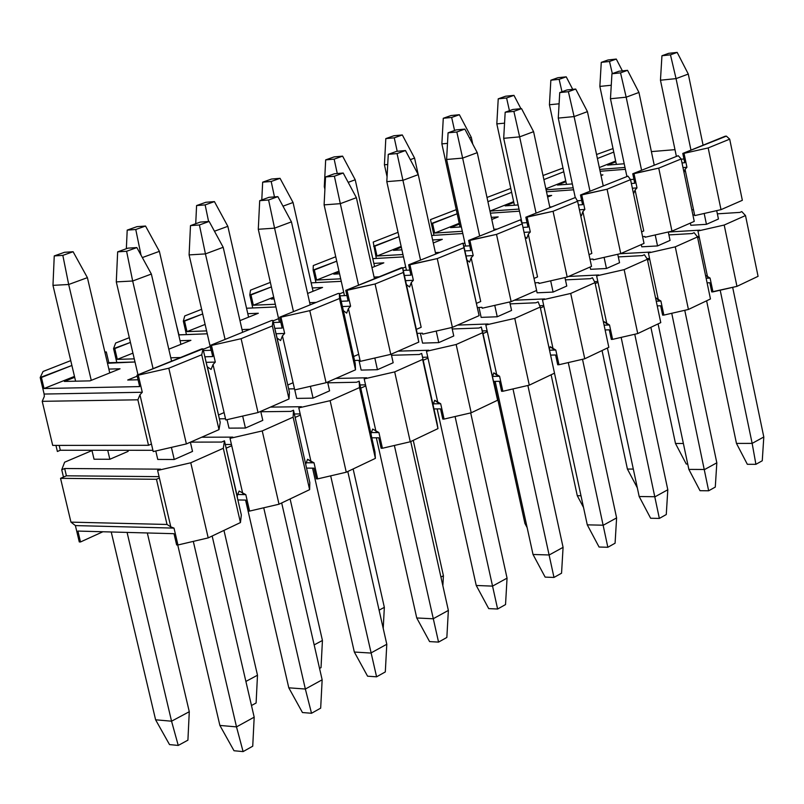 <?xml version="1.0" encoding="UTF-8"?>
<svg xmlns="http://www.w3.org/2000/svg" width="804" height="804" viewBox="0 0 804 804"><rect width="100%" height="100%" fill="white"/><g stroke="black" fill="none" stroke-linecap="round" stroke-linejoin="round"><path stroke-width="1.21" d="M668.305 232.044L699.862 230.155L697.952 230.999L724.203 225.04L745.499 215.552L741.77 211.583L739.931 212.397L717.369 213.844L739.931 212.397L741.77 211.583L745.499 215.552L758.071 276.325L736.956 286.365L712.967 291.872L710.083 278.094L706.143 278.274L710.083 278.094L712.967 291.872L711.731 291.922L709.811 282.737L707.098 282.867L709.811 282.737L711.731 291.922L736.956 286.365L724.203 225.04L697.952 230.999L699.239 237.15L697.681 237.843L699.239 237.15L707.58 277.058L697.952 230.999L699.862 230.155L668.305 232.044M718.444 219.02L706.445 224.326L690.817 225.281L706.445 224.326L718.444 219.02L716.696 210.638L718.444 219.02M699.088 236.416L697.168 236.527L699.088 236.416M649.562 258.466L646.939 258.607L649.562 258.466M647.572 260.194L649.722 259.24L647.572 260.194M597.824 281.49L594.488 281.651L597.824 281.49M595.201 283.561L598.005 282.315L595.201 283.561M543.735 305.56L539.675 305.731L543.735 305.56M540.409 308.002L543.916 306.435L540.409 308.002M487.103 330.766L482.34 330.926L487.103 330.766M483.023 333.6L487.314 331.69L483.023 333.6M427.778 357.157L422.542 357.298L427.778 357.157M423.205 360.292L427.999 358.152L423.205 360.292L421.688 353.428L419.276 354.494L391.498 355.267L419.276 354.494L421.688 353.428L436.944 422.452L437.969 428.602L410.261 441.778L394.684 371.9L364.202 378.895L365.78 385.91L360.745 388.151L365.78 385.91L375.97 431.386L364.202 378.895L366.714 377.79L335.831 378.443L366.714 377.79L364.202 378.895L394.684 371.9L422.643 359.438L437.969 428.602L423.205 360.292M365.539 384.845L360.031 384.955L365.539 384.845M300.173 413.919L294.364 413.98L300.173 413.919M295.148 417.417L300.435 415.065L295.148 417.417L293.51 410.221L290.857 411.397L260.818 411.748L290.857 411.397L293.51 410.221L293.128 417.165L293.51 410.221L309.811 482.601L309.62 489.656L279.018 504.219L262.235 430.934L230.034 438.361L231.723 445.707L226.165 448.19L231.723 445.707L242.718 493.415L230.034 438.361L232.808 437.125L201.663 437.235L232.808 437.125L230.034 438.361L262.235 430.934L293.128 417.165L309.62 489.656L309.811 482.601L295.148 417.417M231.441 444.481L225.311 444.491L231.441 444.481M170.81 526.871L174.006 528.107L177.945 544.981L208.206 537.896L190.769 462.782L157.624 470.44L170.81 526.871L167.021 524.469L70.953 522.128L75.395 525.585L70.953 522.128L60.541 478.34L156.458 479.284L159.393 477.988L157.624 470.44L160.549 469.154L64.662 468.511L66.4 475.807L159.081 476.651L66.4 475.807L64.662 468.511L61.737 469.767L63.466 477.073L66.4 475.807L63.466 477.073L61.737 469.767L64.621 462.21L61.737 469.767L64.662 468.511L160.549 469.154L157.624 470.44L190.769 462.782L223.301 448.28L224.467 440.823L221.673 442.059L190.518 442.13L221.673 442.059L224.467 440.823L223.301 448.28L240.446 522.56L208.206 537.896L177.945 544.981L174.006 528.107L170.81 526.871L159.393 477.988L156.458 479.284L167.021 524.469L170.81 526.871M79.274 541.926L75.395 525.585L174.006 528.107L75.395 525.585L79.274 541.926L80.5 541.966L77.918 531.072L174.016 533.695L176.639 544.941L177.945 544.981L176.639 544.941L174.016 533.695L77.918 531.072L80.5 541.966L79.274 541.926M102.892 531.756L80.5 541.966L102.892 531.756M241.331 514.992L240.446 522.56L241.331 514.992L237.532 498.48L241.331 514.992M109.846 459.265L128.168 451.356L109.846 459.265L94.038 459.215L109.846 459.265L107.726 450.27L109.846 459.265M91.998 450.552L64.621 462.21L91.998 450.552M192.518 451.416L174.237 459.496L157.755 459.436L174.237 459.496L192.518 451.416L190.377 442.18L192.518 451.416M239.11 491.033L237.19 495.978L237.532 498.48L224.467 440.823L237.19 495.978L239.11 491.033L245.813 494.621L249.602 511.083L279.018 504.219L249.602 511.083L245.813 494.621L239.11 491.033M237.763 494.5L245.813 494.621L237.763 494.5M237.863 499.957L245.783 500.088L248.305 511.053L249.602 511.083L248.305 511.053L245.783 500.088L237.863 499.957M262.787 420.361L245.421 428.04L228.989 428.14L245.421 428.04L262.787 420.361L260.727 411.357L262.787 420.361M307.58 459.265L305.761 464.069L307.58 459.265L311.017 461.627L300.435 415.065L311.017 461.627L314.022 462.802L317.67 478.882L346.273 472.219L330.122 400.673L298.807 407.879L300.435 415.065L298.807 407.879L301.44 406.713L270.415 407.115L301.44 406.713L298.807 407.879L330.122 400.673L359.499 387.588L359.177 381.126L356.644 382.252L327.781 382.825L356.644 382.252L359.177 381.126L359.499 387.588L375.388 458.37L346.273 472.219L317.67 478.882L314.022 462.802L307.58 459.265M306.254 462.772L314.022 462.802L306.254 462.772M306.515 468.109L313.942 468.159L316.374 478.862L317.67 478.882L316.374 478.862L313.942 468.159L306.515 468.109M374.935 451.788L375.388 458.37L374.935 451.788L371.408 436.049L374.935 451.788M329.59 390.844L313.068 398.141L296.706 398.402L313.068 398.141L329.59 390.844L327.6 382.051L329.59 390.844M372.694 429.055L370.976 433.718L371.408 436.049L359.177 381.126L370.976 433.718L372.694 429.055L378.905 432.552L382.423 448.25L410.261 441.778L382.423 448.25L378.905 432.552L372.694 429.055M371.388 432.582L378.905 432.552L371.388 432.582M371.8 437.808L378.784 437.788L381.126 448.25L382.423 448.25L381.126 448.25L378.784 437.788L371.8 437.808M393.166 362.755L377.438 369.699L361.157 370.091L377.438 369.699L393.166 362.755L391.257 354.162L393.166 362.755M434.703 400.291L433.075 404.814L434.703 400.291L437.838 402.603L427.999 358.152L437.838 402.603L440.682 403.739L444.079 419.075L471.194 412.794L456.159 344.504L426.482 351.298L427.999 358.152L426.482 351.298L428.874 350.242L398.151 351.137L428.874 350.242L426.482 351.298L456.159 344.504L482.812 332.625L481.274 327.017L478.983 328.032L452.22 328.977L478.983 328.032L481.274 327.017L497.606 400.231L471.194 412.794L444.079 419.075L440.682 403.739L434.703 400.291M433.426 403.829L440.682 403.739L433.426 403.829M433.959 408.945L440.532 408.864L442.793 419.085L444.079 419.075L442.793 419.085L440.532 408.864L433.959 408.945M453.757 335.982L438.763 342.604L422.562 343.117L438.763 342.604L453.757 335.982L451.888 327.479L453.757 335.982M493.817 372.865L492.46 376.714L493.817 372.865L496.812 375.146L487.314 331.69L496.812 375.146L499.585 376.262L502.862 391.267L529.293 385.156L514.771 318.384L485.847 324.997L487.314 331.69L485.847 324.997L488.128 323.982L457.587 325.087L488.128 323.982L485.847 324.997L514.771 318.384L540.198 307.048L538.137 301.822L535.946 302.786L510.138 303.872L535.946 302.786L538.137 301.822L540.198 307.048L554.499 373.167L529.293 385.156L502.862 391.267L499.585 376.262L493.817 372.865M492.571 376.413L499.585 376.262L492.571 376.413M493.485 381.408L499.405 381.287L501.585 391.287L502.862 391.267L501.585 391.287L499.405 381.287L493.485 381.408M511.565 310.434L497.244 316.766L481.154 317.379L497.244 316.766L511.565 310.434L509.716 301.952L511.565 310.434M550.227 346.695L549.333 349.308L550.227 346.695L553.102 348.956L543.916 306.435L553.102 348.956L555.805 350.041L558.971 364.725L584.749 358.775L570.709 293.45L542.499 299.882L543.916 306.435L542.499 299.882L544.68 298.917L514.339 300.224L544.68 298.917L542.499 299.882L570.709 293.45L595 282.626L592.458 277.752L590.367 278.676L565.443 279.872L590.367 278.676L592.458 277.752L595 282.626L608.829 347.318L584.749 358.775L558.971 364.725L555.805 350.041L550.227 346.695M549.534 350.222L555.805 350.041L549.534 350.222M550.589 355.107L555.594 354.976L557.715 364.755L558.971 364.725L557.715 364.755L555.594 354.976L550.589 355.107M566.77 286.043L553.092 292.083L537.102 292.807L553.092 292.083L566.77 286.043L564.951 277.571L566.77 286.043M604.136 321.68L603.653 323.128L604.136 321.68L606.889 323.922L598.005 282.315L606.889 323.922L609.522 324.987L612.588 339.358L637.743 333.57L624.155 269.631L596.628 275.893L598.005 282.315L596.628 275.893L598.719 274.978L568.579 276.455L598.719 274.978L596.628 275.893L624.155 269.631L647.381 259.28L644.406 254.727L642.406 255.612L618.316 256.908L642.406 255.612L644.406 254.727L647.381 259.28L660.767 322.615L637.743 333.57L612.588 339.358L609.522 324.987L604.136 321.68M604.095 325.178L609.522 324.987L604.095 325.178M605.121 329.962L609.291 329.821L611.331 339.399L612.588 339.358L611.331 339.399L609.291 329.821L605.121 329.962M619.552 262.717L606.467 268.496L590.598 269.31L606.467 268.496L619.552 262.717L617.753 254.275L619.552 262.717M655.692 297.771L658.335 299.972L649.722 259.24L658.335 299.972L660.898 301.028L663.873 315.098L688.425 309.46L675.27 246.848L648.396 252.958L649.722 259.24L648.396 252.958L650.396 252.074L620.145 253.732L650.396 252.074L648.396 252.958L675.27 246.848L697.5 236.939L694.133 232.688L692.214 233.542L668.908 234.919L692.214 233.542L694.133 232.688L697.5 236.939L710.465 298.967L688.425 309.46L663.873 315.098L660.898 301.028L655.692 297.771M656.245 301.219L660.898 301.028L656.245 301.219M657.23 305.902L660.647 305.771L662.627 315.138L663.873 315.098L662.627 315.138L660.647 305.771L657.23 305.902M670.064 240.406L657.541 245.934L641.783 246.818L657.541 245.934L670.064 240.406L668.295 231.984L670.064 240.406M705.51 275.28L710.083 278.094L705.51 275.28M724.203 225.04L736.956 286.365L758.071 276.325L745.499 215.552L724.203 225.04M675.27 246.848L688.425 309.46L710.465 298.967L697.5 236.939L675.27 246.848M624.155 269.631L637.743 333.57L660.767 322.615L647.381 259.28L624.155 269.631M570.709 293.45L584.749 358.775L608.829 347.318L595 282.626L570.709 293.45M514.771 318.384L529.293 385.156L554.499 373.167L540.198 307.048L514.771 318.384M456.159 344.504L471.194 412.794L497.606 400.231L482.812 332.625L456.159 344.504M394.684 371.9L410.261 441.778L437.969 428.602L422.643 359.438L394.684 371.9M330.122 400.673L346.273 472.219L375.388 458.37L359.499 387.588L330.122 400.673M262.235 430.934L279.018 504.219L309.62 489.656L293.128 417.165L262.235 430.934M190.769 462.782L208.206 537.896L240.446 522.56L223.301 448.28L190.769 462.782M63.466 477.073L60.541 478.34L63.466 477.073M60.541 478.34L70.953 522.128L167.021 524.469L156.458 479.284L60.541 478.34M117.655 251.853L126.6 251.27L136.861 247.572L127.916 248.155L117.655 251.853L127.916 248.155L136.861 247.572L126.6 251.27L117.655 251.853L116.289 281.892L117.655 251.853M219.884 725.429L177.734 544.971L219.884 725.429L234.004 750.735L219.884 725.429L236.507 726.886L219.884 725.429M157.755 459.436L155.785 450.984L157.755 459.436M137.987 374.795L116.289 281.892L137.987 374.795M252.737 746.202L243.099 751.599L234.004 750.735L243.099 751.599L236.507 726.886L193.302 541.383L236.507 726.886L243.099 751.599L252.737 746.202L254.185 717.168L252.737 746.202M174.237 459.496L171.413 447.386L174.237 459.496M153.082 368.664L132.67 281.008L116.289 281.892L132.67 281.008L126.6 251.27L132.67 281.008L151.363 274.043L136.861 247.572L151.363 274.043L171.574 361.147L151.363 274.043L132.67 281.008L153.082 368.664M212.155 536.027L254.185 717.168L236.507 726.886L254.185 717.168L212.155 536.027M190.488 225.612L199.412 224.969L209.151 221.452L200.236 222.095L190.488 225.612L200.236 222.095L209.151 221.452L199.412 224.969L190.488 225.612L189.101 254.908L190.488 225.612M288.797 687.812L245.562 500.078L288.797 687.812L302.455 712.535L288.797 687.812L305.349 689.038L288.797 687.812M228.989 428.14L227.04 419.668L228.989 428.14M211.06 350.283L189.101 254.908L211.06 350.283M320.675 708.143L311.52 713.269L302.455 712.535L311.52 713.269L305.349 689.038L263.732 507.786L305.349 689.038L311.52 713.269L320.675 708.143L322.153 679.802L320.675 708.143M245.421 428.04L242.667 416.07L245.421 428.04M225.07 339.409L205.432 253.903L189.101 254.908L205.432 253.903L199.412 224.969L205.432 253.903L223.19 247.29L209.151 221.452L223.19 247.29L242.637 332.283L223.19 247.29L205.432 253.903L225.07 339.409M281.681 502.942L322.153 679.802L305.349 689.038L322.153 679.802L281.681 502.942M259.692 200.678L268.586 199.985L277.852 196.638L268.958 197.332L259.692 200.678L268.958 197.332L277.852 196.638L268.586 199.985L259.692 200.678L258.285 229.271L259.692 200.678M354.333 652.034L312.555 468.149L354.333 652.034L367.579 676.194L354.333 652.034L370.805 653.049L354.333 652.034M296.706 398.402L294.777 389.9L296.706 398.402M279.41 322.283L258.285 229.271L279.41 322.283M385.307 671.933L376.584 676.817L367.579 676.194L376.584 676.817L330.665 475.847L376.584 676.817L385.307 671.933L386.794 644.255L385.307 671.933M313.068 398.141L310.394 386.322L313.068 398.141M293.47 311.62L274.566 228.155L258.285 229.271L274.566 228.155L268.586 199.985L274.566 228.155L291.44 221.864L277.852 196.638L291.44 221.864L310.173 304.837L291.44 221.864L274.566 228.155L293.47 311.62M347.79 471.496L386.794 644.255L370.805 653.049L386.794 644.255L347.79 471.496M325.54 176.95L334.394 176.217L343.207 173.031L334.363 173.775L325.54 176.95L334.363 173.775L343.207 173.031L334.394 176.217L325.54 176.95L324.102 204.869L325.54 176.95M416.743 617.964L376.342 437.798L416.743 617.964L429.587 641.592L416.743 617.964L433.125 618.789L416.743 617.964M361.157 370.091L358.976 360.353L361.157 370.091M344.464 295.641L324.102 204.869L344.464 295.641M446.853 637.451L438.552 642.105L429.587 641.592L438.552 642.105L394.372 445.466L438.552 642.105L446.853 637.451L448.361 610.417L446.853 637.451M377.438 369.699L374.825 358.021L377.438 369.699M358.544 285.189L340.313 203.663L324.102 204.869L340.313 203.663L334.394 176.217L340.313 203.663L356.383 197.683L343.207 173.031L356.383 197.683L374.443 278.727L356.383 197.683L340.313 203.663L358.544 285.189M410.733 441.557L448.361 610.417L433.125 618.789L448.361 610.417L410.733 441.557M388.262 154.358L397.065 153.574L405.477 150.539L396.663 151.323L388.262 154.358L396.663 151.323L405.477 150.539L397.065 153.574L388.262 154.358L386.804 181.634L388.262 154.358M476.239 585.473L437.135 408.904L476.239 585.473L488.711 608.608L476.239 585.473L492.52 586.126L476.239 585.473M422.562 343.117L420.391 333.268L422.562 343.117M406.432 270.265L386.804 181.634L406.432 270.265M505.535 604.578L497.616 609.02L488.711 608.608L497.616 609.02L455.084 416.532L497.616 609.02L505.535 604.578L507.053 578.136L505.535 604.578M438.763 342.604L436.21 331.067L438.763 342.604M420.522 260.004L402.935 180.337L386.804 181.634L402.935 180.337L397.065 153.574L402.935 180.337L418.251 174.639L405.477 150.539L418.251 174.639L435.678 253.843L418.251 174.639L402.935 180.337L420.522 260.004M470.692 412.914L507.053 578.136L492.52 586.126L507.053 578.136L470.692 412.914M448.069 132.811L456.833 131.997L464.853 129.092L456.089 129.916L448.069 132.811L456.089 129.916L464.853 129.092L456.833 131.997L448.069 132.811L446.612 159.473L448.069 132.811M533.022 554.479L495.153 381.377L533.022 554.479L545.142 577.111L533.022 554.479L549.202 554.971L533.022 554.479M481.154 317.379L478.983 307.46L481.154 317.379M465.556 246.064L446.612 159.473L465.556 246.064M561.554 573.202L553.986 577.443L545.142 577.111L553.986 577.443L512.992 388.925L553.986 577.443L561.554 573.202L563.081 547.343L561.554 573.202M497.244 316.766L494.761 305.359L497.244 316.766M479.636 235.984L462.642 158.097L446.612 159.473L462.642 158.097L456.833 131.997L462.642 158.097L477.254 152.659L464.853 129.092L477.254 152.659L494.098 230.115L477.254 152.659L462.642 158.097L479.636 235.984M527.876 385.488L563.081 547.343L549.202 554.971L563.081 547.343L527.876 385.488M505.173 112.238L513.877 111.384L521.535 108.62L512.841 109.475L505.173 112.238L512.841 109.475L521.535 108.62L513.877 111.384L505.173 112.238L503.696 138.308L505.173 112.238M587.282 524.851L554.489 373.177L587.282 524.851L599.06 547.021L587.282 524.851L603.342 525.203L587.282 524.851M537.102 292.807L536.6 290.465L537.102 292.807M522.007 222.959L503.696 138.308L522.007 222.959M615.08 543.213L607.844 547.273L599.06 547.021L607.844 547.273L568.287 362.574L607.844 547.273L615.08 543.213L616.608 517.907L615.08 543.213M553.092 292.083L550.67 280.817L553.092 292.083M536.057 213.06L519.635 136.871L503.696 138.308L519.635 136.871L513.877 111.384L519.635 136.871L533.585 131.675L521.535 108.62L533.585 131.675L549.876 207.452L533.585 131.675L519.635 136.871L536.057 213.06M582.508 359.287L616.608 517.907L603.342 525.203L616.608 517.907L582.508 359.287M559.745 92.571L568.388 91.696L575.714 89.053L567.071 89.937L559.745 92.571L567.071 89.937L575.714 89.053L568.388 91.696L559.745 92.571L558.267 118.087L559.745 92.571M639.18 496.52L607.422 347.991L639.18 496.52L650.637 518.248L639.18 496.52L655.119 496.731L639.18 496.52M590.598 269.31L590.106 267.018L590.598 269.31M575.242 197.503L558.267 118.087L575.242 197.503M666.275 514.54L659.35 518.419L650.637 518.248L659.35 518.419L621.15 337.389L659.35 518.419L666.275 514.54L667.802 489.757L666.275 514.54M606.467 268.496L604.095 257.37L606.467 268.496M589.985 191.151L574.096 116.59L558.267 118.087L574.096 116.59L568.388 91.696L574.096 116.59L587.433 111.625L575.714 89.053L587.433 111.625L603.201 185.784L587.433 111.625L574.096 116.59L589.985 191.151M634.758 334.253L667.802 489.757L655.119 496.731L667.802 489.757L634.758 334.253M611.944 73.767L620.537 72.862L627.542 70.33L618.969 71.234L611.944 73.767L618.969 71.234L627.542 70.33L620.537 72.862L611.944 73.767L610.467 98.741L611.944 73.767M688.857 469.395L658.084 323.891L688.857 469.395L700.013 490.691L688.857 469.395L704.676 469.486L688.857 469.395M641.783 246.818L641.311 244.587L641.783 246.818M626.849 176.217L610.467 98.741L626.849 176.217M715.289 487.073L708.656 490.792L700.013 490.691L708.656 490.792L671.742 313.289L708.656 490.792L715.289 487.073L716.826 462.813L715.289 487.073M657.541 245.934L655.22 234.939L657.541 245.934M641.572 170.197L626.175 97.194L610.467 98.741L626.175 97.194L620.537 72.862L626.175 97.194L638.949 92.44L627.542 70.33L638.949 92.44L654.215 165.051L638.949 92.44L626.175 97.194L641.572 170.197M684.757 310.294L716.826 462.813L704.676 469.486L716.826 462.813L684.757 310.294M661.943 55.757L670.466 54.823L677.179 52.401L668.667 53.335L661.943 55.757L668.667 53.335L677.179 52.401L670.466 54.823L661.943 55.757L660.456 80.209L661.943 55.757M736.464 443.406L706.615 300.807L736.464 443.406L747.328 464.29L736.464 443.406L752.152 443.386L736.464 443.406M690.817 225.281L690.355 223.09L690.817 225.281M676.325 156.076L660.456 80.209L676.325 156.076M762.262 460.762L755.911 464.32L747.328 464.29L755.911 464.32L752.152 443.386L720.193 290.214L752.152 443.386L755.911 464.32L762.262 460.762L763.8 436.984L762.262 460.762M706.445 224.326L704.183 213.462L706.445 224.326M690.968 150.127L676.053 78.621L660.456 80.209L676.053 78.621L670.466 54.823L676.053 78.621L688.284 74.058L677.179 52.401L688.284 74.058L703.088 145.202L688.284 74.058L676.053 78.621L690.968 150.127M732.665 287.35L763.8 436.984L752.152 443.386L763.8 436.984L732.665 287.35M54.25 255.923L62.833 255.37L73.104 251.732L64.521 252.295L54.25 255.923L64.521 252.295L73.104 251.732L62.833 255.37L54.25 255.923L52.974 285.35L54.25 255.923M155.604 719.801L111.233 531.987L155.604 719.801L169.523 744.594L155.604 719.801L171.553 721.198L155.604 719.801M94.038 459.215L91.927 450.26L94.038 459.215M75.606 381.186L52.974 285.35L75.606 381.186M187.915 740.162L178.247 745.429L169.523 744.594L178.247 745.429L171.553 721.198L127.082 532.419L171.553 721.198L178.247 745.429L187.915 740.162L189.282 711.711L187.915 740.162M91.254 380.352L68.682 284.495L52.974 285.35L68.682 284.495L62.833 255.37L68.682 284.495L87.395 277.651L73.104 251.732L87.395 277.651L109.756 372.915L87.395 277.651L68.682 284.495L91.254 380.352M127.916 450.28L128.168 451.356L127.916 450.28M147.323 532.972L189.282 711.711L171.553 721.198L189.282 711.711L147.323 532.972M127.203 230.115L135.765 229.502L145.534 226.045L136.971 226.658L127.203 230.115L136.971 226.658L145.534 226.045L135.765 229.502L127.203 230.115L126.349 248.717L127.203 230.115M256.104 702.997L251.481 705.52L256.104 702.997L257.491 675.219L256.104 702.997M141.032 255.18L135.765 229.502L141.032 255.18M142.338 257.571L159.373 251.35L145.534 226.045L159.373 251.35L180.9 344.343L159.373 251.35L142.338 257.571M223.964 530.399L257.491 675.219L245.893 681.43L257.491 675.219L223.964 530.399M196.588 205.563L205.141 204.899L214.427 201.603L205.884 202.276L196.588 205.563L205.884 202.276L214.427 201.603L205.141 204.899L196.588 205.563L195.724 223.723L196.588 205.563M321.027 667.621L319.55 668.425L321.027 667.621L322.434 640.476L321.027 667.621M208.598 221.492L205.141 204.899L208.598 221.492M214.457 231.22L227.833 226.326L214.427 201.603L227.833 226.326L248.587 317.158L227.833 226.326L214.457 231.22M290.103 498.942L322.434 640.476L314.163 644.898L322.434 640.476L290.103 498.942M262.667 182.176L271.189 181.473L280.043 178.327L271.531 179.041L262.667 182.176L271.531 179.041L280.043 178.327L271.189 181.473L262.667 182.176L261.792 199.915L262.667 182.176M274.466 196.91L271.189 181.473L274.466 196.91M282.988 206.176L293.048 202.497L280.043 178.327L293.048 202.497L313.057 291.269L293.048 202.497L282.988 206.176M353.137 468.953L384.342 607.352L383.217 628.386L384.342 607.352L379.096 610.166L384.342 607.352L353.137 468.953M325.67 159.885L334.152 159.142L342.604 156.137L334.122 156.901L325.67 159.885L334.122 156.901L342.604 156.137L334.152 159.142L325.67 159.885L324.303 186.649L325.67 159.885M324.906 189.332L324.303 186.649L324.906 189.332M325.047 186.588L324.303 186.649L325.047 186.588M337.268 173.533L334.152 159.142L337.268 173.533M348.192 182.347L355.217 179.774L342.604 156.137L355.217 179.774L374.553 266.566L355.217 179.774L348.192 182.347M413.256 440.351L443.416 575.754L442.863 585.754L443.416 575.754L440.934 577.081L443.416 575.754L413.256 440.351M385.809 138.61L394.251 137.826L402.322 134.961L393.88 135.755L385.809 138.61L393.88 135.755L402.322 134.961L394.251 137.826L385.809 138.61L384.423 164.78L385.809 138.61M387.066 176.729L384.423 164.78L387.066 176.729M387.719 164.498L384.423 164.78L387.719 164.498M397.206 151.283L394.251 137.826L397.206 151.283M410.301 159.644L414.573 158.087L402.322 134.961L414.573 158.087L418.201 174.538L414.573 158.087L410.301 159.644M443.275 118.278L451.667 117.454L459.375 114.721L450.994 115.545L443.275 118.278L450.994 115.545L459.375 114.721L451.667 117.454L443.275 118.278L441.868 143.876L443.275 118.278M524.942 523.504L493.847 381.397L524.942 523.504L527.153 527.625L524.942 523.504L526.258 523.535L524.942 523.504M460.059 226.999L441.868 143.876L460.059 226.999M447.486 143.373L441.868 143.876L447.486 143.373M454.561 130.469L451.667 117.454L454.561 130.469M469.536 137.997L471.295 137.363L459.375 114.721L471.295 137.363L472.772 144.147L471.295 137.363L469.536 137.997M498.229 98.832L506.58 97.977L513.957 95.364L505.615 96.219L498.229 98.832L505.615 96.219L513.957 95.364L506.58 97.977L498.229 98.832L496.822 123.886L498.229 98.832M577.282 495.696L551.112 374.775L577.282 495.696L583.523 507.455L577.282 495.696L580.99 495.746L577.282 495.696M514.419 205.221L496.822 123.886L514.419 205.221M504.55 123.163L496.822 123.886L504.55 123.163M509.445 110.691L506.58 97.977L509.445 110.691M520.922 108.681L513.957 95.364L520.922 108.681M550.851 80.209L559.142 79.335L566.217 76.832L557.926 77.707L550.851 80.209L557.926 77.707L566.217 76.832L559.142 79.335L550.851 80.209L549.433 104.751L550.851 80.209M627.411 469.044L602.045 350.544L627.411 469.044L637.321 487.827L627.411 469.044L633.311 469.084L627.411 469.044M566.478 184.367L549.433 104.751L566.478 184.367M559.092 103.796L549.433 104.751L559.092 103.796M561.986 91.767L559.142 79.335L561.986 91.767M572.719 89.355L566.217 76.832L572.719 89.355M601.271 62.37L609.512 61.476L616.286 59.064L608.055 59.968L601.271 62.37L608.055 59.968L616.286 59.064L609.512 61.476L601.271 62.37L599.854 86.41L601.271 62.37M675.491 443.496L650.878 327.318L675.491 443.496L686.254 464.029L675.491 443.496L683.38 443.486L675.491 443.496M616.366 164.388L599.854 86.41L616.366 164.388M687.721 464.039L686.254 464.029L687.721 464.039M611.271 85.244L599.854 86.41L611.271 85.244M612.326 73.626L609.512 61.476L612.326 73.626M622.386 70.873L616.286 59.064L622.386 70.873M742.343 200.307L721.007 209.653L694.736 215.603L693.45 209.442L691.892 210.115L693.45 209.442L685.058 169.312L684.013 172.478L685.058 169.312L694.736 215.603L721.007 209.653L708.173 147.936L729.69 139.152L726.384 136.127L725.168 136.228L682.787 153.443L684.727 162.73L682.023 162.941L684.727 162.73L682.787 153.443L726.384 136.127L729.69 139.152L708.173 147.936L684.023 153.343L708.173 147.936L721.007 209.653L742.343 200.307L729.69 139.152L742.343 200.307M694.586 214.899L692.907 215.01L694.586 214.899M615.824 161.805L607.563 165.091L615.824 161.805M599.724 169.433L624.989 167.433L599.724 169.433M674.988 149.655L651.391 151.604L674.988 149.655M615.663 161.051L599.322 167.554L615.663 161.051M624.216 163.755L607.563 165.091L624.216 163.755M683.953 158.991L681.239 159.202L683.953 158.991M613.764 152.087L597.402 158.529L613.764 152.087M682.988 167.574L686.938 167.272L684.023 153.343L686.938 167.272L685.058 169.312L686.938 167.272L682.988 167.574M613.02 148.569L596.548 154.519L613.02 148.569M643.753 230.949L641.592 231.884L643.753 230.949L635.09 189.975L633.532 193.784L635.09 189.975L643.753 230.949M591.834 253.421L589.02 254.637L591.834 253.421L582.89 211.573L581.473 215.663L580.508 214.859L581.473 215.663L582.89 211.573L591.834 253.421M537.544 276.918L534.017 278.445L537.544 276.918L528.298 234.155L526.811 238.356L525.032 236.899L526.811 238.356L528.298 234.155L537.544 276.918M480.712 301.51L476.41 303.379L480.712 301.51L471.154 257.793L469.586 262.114L466.913 259.993L469.586 262.114L471.154 257.793L480.712 301.51M421.165 327.288L416.351 329.369L418.804 342.092L390.774 354.363L375.086 283.973L347.026 290.324L350.594 306.213L348.433 308.555L346.685 313.128L343.358 310.656L339.399 293.43L338.112 293.49L279.671 317.228L282.134 328.072L274.727 328.354L282.134 328.072L279.671 317.228L280.958 317.178L284.646 333.449L282.435 335.851L280.596 340.564L277.099 338.062L272.928 320.444L271.641 320.494L210.176 345.469L212.728 356.574L204.859 356.805L212.728 356.574L210.176 345.469L211.462 345.429L215.301 362.091L213.03 364.554L211.08 369.428L207.412 366.885L206.879 365.579L203.02 348.856L136.992 375.197L139.655 386.593L44.039 388.513L41.416 377.478L40.2 377.508L43.074 371.468L40.2 377.508L44.13 394.05L40.2 377.508L71.898 365.478L41.416 377.478L44.039 388.513L139.655 386.593L136.992 375.197L138.288 375.166L142.278 392.262L139.946 394.794L153.212 451.577L151.453 444.019L148.509 445.295L52.702 445.396L42.22 401.327L137.876 399.809L139.946 394.794L142.278 392.262L44.13 394.05L44.31 396.462L44.13 394.05L142.278 392.262L138.288 375.166L136.992 375.197L201.724 348.896L203.02 348.856L201.734 354.775L203.02 348.856L220.216 422.381L219 429.637L186.387 443.929L168.81 368.222L138.288 375.166L168.81 368.222L201.734 354.775L219 429.637L220.216 422.381L207.412 366.885L211.08 369.428L213.03 364.554L224.095 412.583L218.507 414.995L224.095 412.583L213.03 364.554L215.301 362.091L206.136 362.343L215.301 362.091L211.462 345.429L210.176 345.469L271.641 320.494L272.928 320.444L272.375 325.932L272.928 320.444L289.42 392.221L288.998 398.975L258.024 412.542L241.12 338.695L211.462 345.429L241.12 338.695L272.375 325.932L288.998 398.975L289.42 392.221L277.099 338.062L280.596 340.564L282.435 335.851L293.088 382.724L287.782 385.015L293.088 382.724L282.435 335.851L284.646 333.449L275.963 333.76L284.646 333.449L280.958 317.178L279.671 317.228L338.112 293.49L339.399 293.43L339.499 298.515L339.399 293.43L343.358 310.656L355.227 363.549L355.509 369.82L326.072 382.724L309.791 310.645L280.958 317.178L309.791 310.645L339.499 298.515L355.509 369.82L355.227 363.549L343.358 310.656L346.685 313.128L348.433 308.555L358.695 354.323L353.649 356.504L358.695 354.323L348.433 308.555L350.594 306.213L342.343 306.565L350.594 306.213L347.026 290.324L345.75 290.385L348.122 300.977L341.157 301.289L348.122 300.977L345.75 290.385L375.086 283.973L403.367 272.425L402.663 267.712L401.387 267.782L345.75 290.385L402.663 267.712L418.804 342.092L402.663 267.712L416.351 329.369L421.165 327.288L411.266 282.566L409.608 287.008L406.422 284.566L409.608 287.008L411.266 282.566L421.165 327.288M57.385 451.486L55.938 445.386L57.385 451.486L60.32 450.25L59.164 445.386L60.32 450.25L152.921 450.3L60.32 450.25L57.385 451.486M153.212 451.577L186.387 443.929L153.212 451.577M44.31 396.462L42.22 401.327L44.31 396.462M104.952 352.453L106.309 351.921L104.852 352.021L106.309 351.921L108.841 362.725L107.495 363.267L135.002 361.991L108.841 362.725L106.309 351.921L104.952 352.453M70.752 360.624L43.074 371.468L70.752 360.624M172.066 360.946L171.533 360.966L172.066 360.946M74.481 376.403L44.039 388.513L74.481 376.403M64.37 381.438L74.702 377.317L64.37 381.438L89.978 380.865L64.37 381.438M108.862 369.076L120.047 368.785L89.978 380.865L120.047 368.785L108.862 369.076M138.057 379.789L127.705 380.021L137.213 376.151L127.705 380.021L138.057 379.789M116.811 362.503L113.565 348.624L115.655 343.027L113.565 348.624L116.811 362.503M219.391 418.824L225.522 418.763L219.391 418.824M225.793 419.949L224.095 412.583L225.793 419.949L258.024 412.542L225.793 419.949M180.508 357.519L170.8 357.8L180.508 357.519M134.268 358.865L117.304 359.358L114.781 348.584L113.565 348.624L130.429 342.424L114.781 348.584L117.304 359.358L134.268 358.865M176.277 324.374L178.719 334.926L207.261 333.801L178.93 334.836L176.277 324.374M129.313 337.67L115.655 343.027L129.313 337.67M132.931 353.147L117.304 359.358L132.931 353.147M180.056 340.705L190.91 340.323L168.8 349.207L190.91 340.323L180.056 340.705M211.281 350.283L203.402 350.524L211.281 350.283M203.131 349.348L210.186 346.474L203.131 349.348M186.438 334.564L183.342 321.158L184.719 315.952L183.342 321.158L186.438 334.564M288.666 388.925L294.475 388.814L288.666 388.925M294.726 389.91L293.088 382.724L294.726 389.91L326.072 382.724L294.726 389.91M250.024 329.278L242.014 329.57L250.024 329.278M206.598 330.896L186.99 331.63L184.558 321.108L183.342 321.158L202.698 313.962L184.558 321.108L186.99 331.63L206.598 330.896M201.633 309.319L184.719 315.952L201.633 309.319M275.933 306.947L246.547 308.244L275.933 306.947M205.11 324.424L186.99 331.63L205.11 324.424M247.793 313.691L258.335 313.248L239.964 320.625L258.335 313.248L247.793 313.691M280.797 322.223L273.4 322.515L280.797 322.223M273.038 320.917L278.586 318.655L273.038 320.917M252.747 307.962L249.793 294.998L250.516 290.164L249.793 294.998L252.747 307.962M354.534 360.473L360.041 360.323L354.534 360.473M360.272 361.348L358.695 354.323L360.272 361.348L390.774 354.363L360.272 361.348M316.153 302.404L309.691 302.696L316.153 302.404M275.31 304.244L253.34 305.229L250.999 294.947L249.793 294.998L271.38 286.917L250.999 294.947L253.34 305.229L275.31 304.244M270.345 282.385L250.516 290.164L270.345 282.385M341.248 281.33L311.168 282.867L341.248 281.33M273.702 297.128L253.34 305.229L273.702 297.128M271.229 299.048L273.893 297.982L271.229 299.048L274.104 298.917L271.229 299.048M312.314 287.953L322.565 287.45L307.6 293.46L322.565 287.45L312.314 287.953M346.896 295.52L339.941 295.852L346.896 295.52M339.499 293.892L343.69 292.184L339.499 293.892M315.972 282.626L313.138 270.064L313.279 265.561L313.138 270.064L315.972 282.626M417.246 333.379L422.472 333.198L417.246 333.379M422.683 334.152L452.391 327.369L437.255 258.587L409.929 264.757L413.367 280.274L411.266 282.566L413.367 280.274L405.538 280.666L413.367 280.274L409.929 264.757L408.653 264.828L410.944 275.169L404.392 275.511L410.944 275.169L408.653 264.828L437.255 258.587L464.199 247.582L462.953 243.2L408.653 264.828L462.953 243.2L479.104 315.66L452.391 327.369L422.683 334.152M379.146 276.817L374.071 277.078L379.146 276.817M340.685 278.807L316.615 280.053L314.344 269.993L313.138 270.064L336.735 261.179L314.344 269.993L316.615 280.053L340.685 278.807M335.74 256.757L313.279 265.561L335.74 256.757M403.467 256.888L372.785 258.647L403.467 256.888M338.966 271.149L316.615 280.053L338.966 271.149M333.781 274.134L339.157 271.993L333.781 274.134L339.569 273.822L333.781 274.134M373.85 263.411L383.82 262.848L371.961 267.611L383.82 262.848L373.85 263.411M409.819 270.084L403.266 270.435L409.819 270.084M402.764 268.164L405.708 266.968L402.764 268.164M376.322 258.436L373.217 242.064L376.322 258.436M477.315 307.53L481.988 307.329L477.315 307.53M482.179 308.223L511.133 301.631L496.51 234.386L469.888 240.386L473.204 255.561L471.154 257.793L473.204 255.561L466.039 255.963L473.204 255.561L469.888 240.386L468.621 240.466L470.832 250.577L464.933 250.918L470.832 250.577L468.621 240.466L496.51 234.386L522.218 223.884L520.479 219.824L468.621 240.466L520.479 219.824L522.218 223.884L536.61 290.465L511.133 301.631L482.179 308.223M439.205 252.406L435.416 252.627L439.205 252.406M402.945 254.516L376.996 256.024L374.805 246.185L373.609 246.265L398.995 236.657L374.805 246.185L376.996 256.024L402.945 254.516M398.04 232.336L373.217 242.064L398.04 232.336M462.813 233.522L431.637 235.492L462.813 233.522M401.156 246.406L376.996 256.024L401.156 246.406M393.498 250.345L401.337 247.23L393.498 250.345L401.91 249.843L393.498 250.345M432.622 239.964L442.3 239.361L433.286 242.979L442.3 239.361L432.622 239.964M469.787 245.813L463.797 246.165L469.787 245.813M463.074 243.632L464.863 242.908L463.074 243.632M433.989 235.341L430.492 219.613L433.989 235.341M534.961 282.827L538.78 282.646L534.961 282.827M538.961 283.48L567.192 277.058L553.062 211.291L527.102 217.13L530.308 231.974L528.298 234.155L530.308 231.974L524.047 232.366L530.308 231.974L527.102 217.13L525.836 217.211L527.977 227.11L522.982 227.421L527.977 227.11L525.836 217.211L553.062 211.291L577.604 201.261L575.423 197.493L525.836 217.211L575.423 197.493L577.604 201.261L591.533 266.395L567.192 277.058L538.961 283.48M496.55 229.11L493.917 229.281L496.55 229.11M462.32 231.301L434.693 233.059L432.572 223.442L431.386 223.522L457.164 213.753L432.572 223.442L434.693 233.059L462.32 231.301M456.27 209.653L430.492 219.613L456.27 209.653M519.454 211.181L490.41 213.171L519.454 211.181M459.255 223.291L434.693 233.059L459.255 223.291M450.572 227.612L459.426 224.095L450.572 227.612L461.365 226.909L450.572 227.612M491.324 217.371L498.189 216.909L491.787 219.492L498.189 216.909L491.324 217.371M527.012 222.638L521.826 222.969L527.012 222.638M520.65 220.226L521.354 219.934L520.65 220.226M589.995 259.22L593.04 259.059L589.995 259.22M593.201 259.843L620.748 253.592L607.08 189.231L581.744 194.92L584.85 209.442L582.89 211.573L584.85 209.442L579.433 209.804L584.85 209.442L581.744 194.92L580.498 195.01L582.568 204.688L578.398 204.98L582.568 204.688L580.498 195.01L607.08 189.231L630.547 179.644L627.954 176.136L580.498 195.01L627.954 176.136L630.547 179.644L644.024 243.391L620.748 253.592L593.201 259.843M551.353 206.849L549.765 206.96L551.353 206.849M519.002 209.09L489.958 211.1L519.002 209.09M487.907 201.653L511.625 192.307L487.907 201.653M510.781 188.417L486.993 197.462L510.781 188.417M573.594 189.794L546.509 191.784L573.594 189.794M513.645 201.643L489.958 211.07L513.645 201.643M505.173 205.874L513.816 202.427L505.173 205.874L518.108 204.96L505.173 205.874M547.363 195.754L551.665 195.432L547.645 197.05L551.665 195.432L547.363 195.754M581.664 200.487L577.332 200.789L581.664 200.487M642.597 236.637L644.919 236.497L642.597 236.637M645.079 237.24L671.973 231.15L658.737 168.126L634.004 173.674L637.009 187.895L635.09 189.975L637.009 187.895L632.356 188.236L637.009 187.895L634.004 173.674L632.758 173.775L634.768 183.252L631.361 183.503L634.768 183.252L632.758 173.775L658.737 168.126L681.189 158.961L678.224 155.705L632.758 173.775L678.224 155.705L681.189 158.961L694.244 221.391L671.973 231.15L645.079 237.24M603.784 185.543L603.151 185.593L603.784 185.543M573.172 187.814L546.087 189.824L573.172 187.814M543.886 179.604L563.785 171.765L543.886 179.604M562.991 168.076L543.012 175.513L562.991 168.076M625.381 169.302L600.116 171.282L625.381 169.302M565.735 180.91L545.866 188.819L565.735 180.91M557.453 185.051L565.905 181.684L557.453 185.051L572.337 183.925L557.453 185.051M600.91 175.021L602.879 174.87L601.03 175.614L602.879 174.87L600.91 175.021M633.924 179.292L630.477 179.543L633.924 179.292M694.244 221.391L681.189 158.961L658.737 168.126L671.973 231.15L694.244 221.391M644.024 243.391L630.547 179.644L607.08 189.231L620.748 253.592L644.024 243.391M591.533 266.395L577.604 201.261L553.062 211.291L567.192 277.058L591.533 266.395M536.61 290.465L522.218 223.884L496.51 234.386L511.133 301.631L536.61 290.465M479.104 315.66L464.199 247.582L437.255 258.587L452.391 327.369L479.104 315.66M418.804 342.092L403.367 272.425L375.086 283.973L390.774 354.363L418.804 342.092M355.509 369.82L339.499 298.515L309.791 310.645L326.072 382.724L355.509 369.82M288.998 398.975L272.375 325.932L241.12 338.695L258.024 412.542L288.998 398.975M219 429.637L201.734 354.775L168.81 368.222L186.387 443.929L219 429.637M151.453 444.019L139.946 394.794L137.876 399.809L148.509 445.295L151.453 444.019M148.509 445.295L137.876 399.809L42.22 401.327L52.702 445.396L148.509 445.295"/></g></svg>

